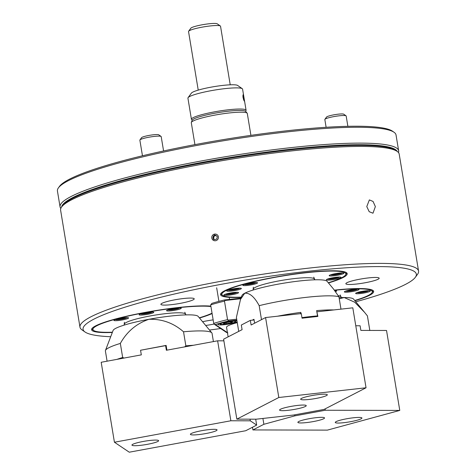 <?xml version="1.0" encoding="UTF-8"?>
<svg xmlns="http://www.w3.org/2000/svg" width="476" height="476" viewBox="0 0 476 476"><rect width="100%" height="100%" fill="white"/><g stroke="black" fill="none" stroke-linecap="round" stroke-linejoin="round"><path stroke-width="0.71" d="M397.228 151.439A170.253 22.283 170.6 0 0 202.847 162.227A170.253 22.283 170.6 0 0 61.612 207L62.707 205.495A170.253 22.283 -9.4 0 1 202.96 162.887A170.253 22.283 -9.4 0 1 395.699 150.368L397.24 151.445A171.604 22.461 170.6 0 0 202.966 164.065A171.604 22.461 170.6 0 0 61.6 207.012A171.604 22.461 170.6 0 0 60.607 210.184L79.968 327.143A171.604 22.461 -9.4 0 1 222.328 281.03A171.604 22.461 -9.4 0 1 418.565 271.088A171.604 22.461 -9.4 0 1 417.571 274.259L415.358 277.294A168.903 22.104 170.6 0 0 223.19 283.958A168.903 22.104 170.6 0 0 85.008 331.986A168.903 22.104 170.6 0 0 110.7 336.728M375.362 206.602L373.053 201.437L369.364 199.914L366.776 206.578L369.203 211.707L372.982 213.212L375.362 206.602M209.488 330.041A168.903 22.104 170.6 0 0 220.668 328.541M85.008 331.986L81.931 329.826A171.604 22.461 -9.4 0 1 79.968 327.143M213.224 240.219L214.563 234.109L214.896 234.067M216.068 240.618L215.652 240.719M241.272 297.375A64.183 8.401 -9.4 0 1 220.923 293.442A64.183 8.401 -9.4 0 1 273.795 277.377A64.183 8.401 -9.4 0 1 346.457 272.659A64.183 8.401 -9.4 0 1 328.458 282.94M345.719 274.676A63.504 8.312 170.6 0 0 346.415 273.111A63.504 8.312 170.6 0 0 346.022 272.397A63.504 8.312 -9.4 0 1 346.415 273.111A63.504 8.312 -9.4 0 1 346.046 274.283L345.493 275.045A62.832 8.223 170.6 0 0 298.446 273.676A62.832 8.223 170.6 0 0 225.927 290.604A62.832 8.223 170.6 0 0 222.601 295.388A62.832 8.223 170.6 0 0 241.368 297.125M334.384 290.122A64.183 8.401 -9.4 0 1 372.91 290.42A64.183 8.401 -9.4 0 1 354.912 300.701M372.172 292.437A63.504 8.312 170.6 0 0 372.869 290.872A63.504 8.312 170.6 0 0 372.476 290.164A63.504 8.312 -9.4 0 1 372.869 290.872A63.504 8.312 -9.4 0 1 372.5 292.05L371.946 292.805A62.832 8.223 170.6 0 0 358.404 288.825A62.832 8.223 170.6 0 0 334.521 290.3M365.169 282.75A16.892 2.213 170.6 0 0 379.182 278.21A16.892 2.213 170.6 0 0 359.868 279.186A16.892 2.213 170.6 0 0 345.856 283.726A16.892 2.213 170.6 0 0 365.169 282.75M205.691 325.465A16.892 2.213 170.6 0 0 211.695 324.507A16.892 2.213 170.6 0 0 213.992 324.061M213.147 319.89A16.892 2.213 170.6 0 0 206.388 320.949A16.892 2.213 170.6 0 0 202.574 321.716M112.33 332.456A64.183 8.401 -9.4 0 1 91.975 328.523A64.183 8.401 -9.4 0 1 144.847 312.464A64.183 8.401 -9.4 0 1 210.874 306.139M212.106 313.589A64.183 8.401 -9.4 0 1 199.509 318.022M180.208 303.367A16.892 2.213 170.6 0 0 194.22 298.827A16.892 2.213 170.6 0 0 174.9 299.803A16.892 2.213 170.6 0 0 160.888 304.342A16.892 2.213 170.6 0 0 180.208 303.367M418.565 271.088L399.203 154.129A171.604 22.461 170.6 0 0 397.24 151.445M355.804 301.778A168.903 22.104 170.6 0 0 415.358 277.294M210.939 306.544A62.832 8.223 170.6 0 0 145.061 312.607A62.832 8.223 170.6 0 0 93.659 330.469L92.891 329.933A63.504 8.312 -9.4 0 1 92.16 328.94A63.504 8.312 -9.4 0 1 92.302 328.137A63.504 8.312 170.6 0 0 92.16 328.94A63.504 8.312 170.6 0 0 93.326 330.195M222.601 295.388L221.834 294.846A63.504 8.312 -9.4 0 1 221.108 293.859A63.504 8.312 -9.4 0 1 221.251 293.055A63.504 8.312 170.6 0 0 221.108 293.859A63.504 8.312 170.6 0 0 222.268 295.108M185.384 314.017A30.928 4.046 170.6 0 0 150.071 315.969A30.928 4.046 170.6 0 0 124.409 324.108M93.659 330.469A62.832 8.223 170.6 0 0 112.425 332.206M122.415 319.932A7.432 0.97 170.6 0 0 128.579 317.932A7.432 0.97 170.6 0 0 120.083 318.361A7.432 0.97 170.6 0 0 113.919 320.36A7.432 0.97 170.6 0 0 122.415 319.932M175.073 310.227A7.432 0.97 170.6 0 0 181.237 308.228A7.432 0.97 170.6 0 0 172.74 308.656A7.432 0.97 170.6 0 0 166.57 310.655A7.432 0.97 170.6 0 0 175.073 310.227M147.608 314.315A7.432 0.97 170.6 0 0 153.772 312.315A7.432 0.97 170.6 0 0 145.275 312.75A7.432 0.97 170.6 0 0 139.105 314.743A7.432 0.97 170.6 0 0 147.608 314.315M199.343 317.819A62.832 8.223 170.6 0 0 212.04 313.184M191.34 122.439L192.167 120.279A27.203 3.558 -9.4 0 1 214.7 113.246A27.203 3.558 -9.4 0 1 245.687 111.42L247.169 113.199A28.376 3.713 170.6 0 0 214.843 115.109A28.376 3.713 170.6 0 0 191.34 122.439A28.376 3.713 170.6 0 0 191.304 122.731L194.928 144.627M250.917 135.362L247.294 113.461A28.376 3.713 170.6 0 0 247.169 113.199M60.803 208.452A171.604 22.461 -9.4 0 1 60.059 206.881A171.604 22.461 -9.4 0 1 202.419 160.763A171.604 22.461 -9.4 0 1 398.656 150.827A171.604 22.461 -9.4 0 1 398.46 152.552M58.429 187.847L59.536 186.33A170.253 22.283 -9.4 0 1 199.783 143.722A170.253 22.283 -9.4 0 1 392.527 131.203L394.068 132.286A171.604 22.461 170.6 0 0 199.795 144.906A171.604 22.461 170.6 0 0 58.429 187.847A171.604 22.461 170.6 0 0 57.435 191.019L60.059 206.881M398.656 150.827L396.032 134.964A171.604 22.461 170.6 0 0 394.068 132.286M243.04 97.61L243.153 94.605L244.378 101.251L243.04 97.61M192.25 120.107L191.745 119.75A27.697 3.624 -9.4 0 1 191.423 119.315A27.697 3.624 -9.4 0 1 214.402 111.872A27.697 3.624 -9.4 0 1 246.08 110.271A27.697 3.624 -9.4 0 1 245.919 110.783L245.551 111.283M188.085 97.663L191.406 93.106A23.645 3.094 -9.4 0 1 210.886 87.191A23.645 3.094 -9.4 0 1 237.655 85.454L242.26 88.691A27.697 3.624 170.6 0 0 210.904 90.726A27.697 3.624 170.6 0 0 188.085 97.663A27.697 3.624 170.6 0 0 187.925 98.175L191.423 119.315M246.08 110.271L242.581 89.125A27.697 3.624 170.6 0 0 242.26 88.691M107.088 361.189L105.398 350.99A54.05 7.075 -9.4 0 1 105.464 350.437A54.05 7.075 -9.4 0 1 120.339 343.428C126.925 331.629 136.445 323.579 148.905 319.295A43.239 5.658 -9.4 0 1 198.153 316.385L211.802 332.831A54.05 7.075 -9.4 0 1 212.046 333.337L213.409 341.589M105.464 350.437L113.086 330.469A43.239 5.658 -9.4 0 1 148.905 319.295C161.989 318.866 173.532 323.025 183.528 331.784L185.854 345.85A54.05 7.075 -9.4 0 1 193.458 345.267M183.528 331.784A54.05 7.075 -9.4 0 1 211.802 332.831M116.977 359.362A54.05 7.075 -9.4 0 1 122.671 357.5L120.339 343.428M122.671 357.5L124.135 358.047M141.104 350.152L166.13 345.403L166.921 350.157M184.652 346.891L185.854 345.85M143.163 441.472A13.512 1.767 170.6 0 0 131.953 445.102A13.512 1.767 170.6 0 0 147.405 444.322A13.512 1.767 170.6 0 0 158.615 440.687A13.512 1.767 170.6 0 0 143.163 441.472M201.61 430.703A13.512 1.767 170.6 0 0 190.4 434.332A13.512 1.767 170.6 0 0 205.852 433.547A13.512 1.767 170.6 0 0 217.062 429.917A13.512 1.767 170.6 0 0 201.61 430.703M245.711 430.738L129.276 452.2L114.424 442.228L230.866 420.772L250.311 420.82L256.671 425.092L245.711 430.738M230.866 420.772L217.627 340.816L166.368 350.259L165.606 345.635L140.551 350.253L141.318 354.876L101.192 362.272L114.424 442.228M165.606 345.635L166.243 346.064M255.695 419.189L256.671 425.092M250.037 419.178L250.311 420.82M217.627 340.816L223.881 340.828M236.965 320.794A10.133 1.327 170.6 0 0 226.356 321.776A10.133 1.327 170.6 0 0 217.948 324.501A10.133 1.327 170.6 0 0 229.539 323.912A10.133 1.327 170.6 0 0 237.143 321.877M237.268 322.627A27.025 3.534 170.6 0 0 226.546 327.321L228.123 336.859M236.852 320.128L227.879 321.127A51.348 6.718 170.6 0 0 215.36 324.531L227.421 332.629M227.879 321.127L228.331 320.104L236.697 319.176M227.861 332.926L226.403 332.391L213.938 324.025L213.73 323.388A52.699 6.896 -9.4 0 1 227.552 319.628L228.331 320.104M213.938 324.025L215.36 324.531M240.749 298.744L225.083 300.487L224.488 301.124L227.552 319.628M224.488 301.124A52.699 6.896 170.6 0 0 210.666 304.884L213.73 323.388M210.666 304.884L211.862 303.385A51.348 6.718 -9.4 0 1 224.38 299.981L240.981 298.131M225.083 300.487L224.38 299.981M340.78 296.697A30.928 4.046 170.6 0 0 338.263 295.715M354.739 300.499A62.832 8.223 170.6 0 0 371.946 292.805M335.515 291.633A7.432 0.97 170.6 0 0 336.633 290.907A7.432 0.97 170.6 0 0 334.991 290.574A7.432 0.97 170.6 0 0 334.729 290.574M368.668 290.657A7.432 0.97 170.6 0 0 360.445 291.693A7.432 0.97 170.6 0 0 355.643 293.418A7.432 0.97 170.6 0 0 357.292 293.751A7.432 0.97 170.6 0 0 365.508 292.716A7.432 0.97 170.6 0 0 370.31 290.991A7.432 0.97 170.6 0 0 368.668 290.657M357.369 289.105A7.432 0.97 170.6 0 0 349.152 290.14A7.432 0.97 170.6 0 0 344.35 291.871A7.432 0.97 170.6 0 0 345.993 292.204A7.432 0.97 170.6 0 0 354.215 291.169A7.432 0.97 170.6 0 0 359.011 289.444A7.432 0.97 170.6 0 0 357.369 289.105M314.065 279.834A30.928 4.046 170.6 0 0 314.327 278.93A30.928 4.046 170.6 0 0 288.438 279.347A30.928 4.046 170.6 0 0 255.344 287.325A30.928 4.046 170.6 0 0 253.357 289.027M328.285 282.738A62.832 8.223 170.6 0 0 341.81 277.686A62.832 8.223 170.6 0 0 345.493 275.045M329.672 275.205A7.432 0.97 170.6 0 0 329.19 275.658A7.432 0.97 170.6 0 0 335.277 275.616A7.432 0.97 170.6 0 0 343.38 273.676A7.432 0.97 170.6 0 0 343.856 273.23A7.432 0.97 170.6 0 0 337.776 273.266A7.432 0.97 170.6 0 0 329.672 275.205M224.357 294.614A7.432 0.97 170.6 0 0 223.881 295.06A7.432 0.97 170.6 0 0 229.962 295.025A7.432 0.97 170.6 0 0 238.065 293.085A7.432 0.97 170.6 0 0 238.547 292.633A7.432 0.97 170.6 0 0 232.461 292.675A7.432 0.97 170.6 0 0 224.357 294.614M243.337 284.826A7.432 0.97 170.6 0 0 242.861 285.279A7.432 0.97 170.6 0 0 248.942 285.237A7.432 0.97 170.6 0 0 257.046 283.297A7.432 0.97 170.6 0 0 257.522 282.851A7.432 0.97 170.6 0 0 251.441 282.887A7.432 0.97 170.6 0 0 243.337 284.826M326.857 279.352A7.432 0.97 170.6 0 0 326.381 279.805A7.432 0.97 170.6 0 0 332.462 279.763A7.432 0.97 170.6 0 0 340.566 277.823A7.432 0.97 170.6 0 0 341.042 277.377A7.432 0.97 170.6 0 0 334.961 277.413A7.432 0.97 170.6 0 0 326.857 279.352M227.171 290.467A7.432 0.97 170.6 0 0 226.695 290.913A7.432 0.97 170.6 0 0 232.776 290.878A7.432 0.97 170.6 0 0 240.88 288.938A7.432 0.97 170.6 0 0 241.356 288.486A7.432 0.97 170.6 0 0 235.275 288.527A7.432 0.97 170.6 0 0 227.171 290.467M215.86 234.132A3.38 3.314 -56.1 0 0 211.856 236.709A3.38 3.314 -56.1 0 0 214.355 240.701A3.38 3.314 -56.1 0 0 218.359 238.119A3.38 3.314 -56.1 0 0 215.86 234.132M216.443 235.888A2.029 1.987 -56.1 0 0 214.164 239.196A2.029 1.987 -56.1 0 0 214.849 239.606M215.967 235.453L213.843 236.138L213.319 238.416L214.67 239.666M213.421 235.852L212.897 238.131L214.587 239.69L216.794 238.976L217.318 236.703L215.628 235.138L213.421 235.852L213.843 236.138M213.319 238.416L212.897 238.131M243.873 100.495A3.38 0.458 79.6 0 0 243.843 100.008A3.38 0.458 79.6 0 0 242.909 95.373M243.575 99.734L242.891 96.182M115.341 319.551L115.317 319.533A5.944 0.779 170.6 0 0 115.341 319.551A5.944 0.779 170.6 0 0 116.299 319.717A5.944 0.779 170.6 0 0 122.558 319.021A5.944 0.779 170.6 0 0 126.967 317.623A5.944 0.779 170.6 0 0 126.985 317.599L126.991 317.599M117.691 318.86L117.965 319.295L121.434 318.956L124.611 318.147L124.361 317.748M121.303 318.152L121.434 318.956M117.881 318.819L117.965 319.295M139.932 139.932L141.592 137.659A8.782 1.148 -9.4 0 1 153.29 134.797A8.782 1.148 -9.4 0 1 158.77 134.815L161.072 136.434A10.811 1.416 170.6 0 0 154.331 136.41A10.811 1.416 170.6 0 0 139.932 139.932A10.811 1.416 170.6 0 0 139.867 140.134L142.461 155.789M163.577 150.969L161.197 136.6A10.811 1.416 170.6 0 0 161.072 136.434M188.627 31.237L190.84 28.203A13.512 1.767 -9.4 0 1 208.839 23.8A13.512 1.767 -9.4 0 1 217.27 23.83L220.34 25.99A16.214 2.124 170.6 0 0 210.225 25.954A16.214 2.124 170.6 0 0 188.627 31.237A16.214 2.124 170.6 0 0 188.538 31.535L198.23 90.107M230.223 84.811L220.531 26.239A16.214 2.124 170.6 0 0 220.34 25.99M324.9 119.315L326.56 117.042A8.782 1.148 -9.4 0 1 329.701 115.757A8.782 1.148 -9.4 0 1 338.281 114.175A8.782 1.148 -9.4 0 1 343.737 114.198L346.04 115.817A10.811 1.416 170.6 0 0 339.323 115.793A10.811 1.416 170.6 0 0 328.767 117.733A10.811 1.416 170.6 0 0 324.9 119.315A10.811 1.416 170.6 0 0 324.834 119.518L326.12 127.288M347.873 126.319L346.165 115.983A10.811 1.416 170.6 0 0 346.04 115.817M167.998 309.846L167.974 309.828A5.944 0.779 170.6 0 0 167.998 309.846A5.944 0.779 170.6 0 0 168.956 310.013A5.944 0.779 170.6 0 0 175.216 309.317A5.944 0.779 170.6 0 0 179.625 307.918A5.944 0.779 170.6 0 0 179.642 307.895L179.625 307.918M170.349 309.156L170.616 309.59L174.091 309.251L177.268 308.442L177.018 308.043M173.954 308.448L174.091 309.251M170.539 309.114L170.616 309.59M357.071 292.609L357.048 292.591A5.944 0.779 170.6 0 0 357.071 292.609A5.944 0.779 170.6 0 0 362.01 292.46A5.944 0.779 170.6 0 0 368.162 291.02A5.944 0.779 170.6 0 0 368.698 290.681A5.944 0.779 170.6 0 0 368.716 290.657L368.698 290.681M359.422 291.919L359.695 292.353L363.164 292.008L366.341 291.199L366.092 290.806M363.033 291.211L363.164 292.008M359.612 291.877L359.695 292.353M244.283 284.464L244.259 284.446A5.944 0.779 170.6 0 0 244.283 284.464A5.944 0.779 170.6 0 0 250.531 284.118A5.944 0.779 170.6 0 0 255.915 282.542A5.944 0.779 170.6 0 0 255.927 282.518L255.915 282.542M246.633 283.779L246.907 284.214L250.376 283.869L253.553 283.059L253.303 282.667M250.245 283.071L250.376 283.869M246.83 283.738L246.907 284.214M330.618 274.842L330.594 274.825A5.944 0.779 170.6 0 0 330.618 274.842A5.944 0.779 170.6 0 0 336.865 274.491A5.944 0.779 170.6 0 0 342.244 272.921A5.944 0.779 170.6 0 0 342.262 272.897L342.244 272.921M332.968 274.158L333.242 274.587L336.71 274.247L339.888 273.438L339.638 273.04M336.58 273.444L336.71 274.247M333.158 274.111L333.242 274.587M225.285 294.233A5.944 0.779 170.6 0 0 225.309 294.251A5.944 0.779 170.6 0 0 231.55 293.9A5.944 0.779 170.6 0 0 236.935 292.329A5.944 0.779 170.6 0 0 236.953 292.3L236.935 292.329M227.653 293.567L227.927 293.995L231.395 293.656L234.573 292.847L234.323 292.448M231.265 292.853L231.395 293.656M227.849 293.519L227.927 293.995M140.533 313.934L140.509 313.916A5.944 0.779 170.6 0 0 140.533 313.934A5.944 0.779 170.6 0 0 141.491 314.1A5.944 0.779 170.6 0 0 147.75 313.404A5.944 0.779 170.6 0 0 152.159 312.006A5.944 0.779 170.6 0 0 152.177 311.982L152.159 312.006M142.883 313.25L143.151 313.678L146.626 313.339L149.803 312.53L149.553 312.131M146.495 312.536L146.626 313.339M143.074 313.202L143.151 313.678M327.803 278.995L327.78 278.978A5.944 0.779 170.6 0 0 327.803 278.995A5.944 0.779 170.6 0 0 334.051 278.644A5.944 0.779 170.6 0 0 339.436 277.068A5.944 0.779 170.6 0 0 339.447 277.044L339.436 277.068M330.154 278.305L330.427 278.74L333.896 278.395L337.073 277.585L336.824 277.193M333.765 277.597L333.896 278.395M330.35 278.264L330.427 278.74M345.772 291.056L345.749 291.038A5.944 0.779 170.6 0 0 345.772 291.056A5.944 0.779 170.6 0 0 350.717 290.913A5.944 0.779 170.6 0 0 356.863 289.473A5.944 0.779 170.6 0 0 357.405 289.134A5.944 0.779 170.6 0 0 357.416 289.111L357.405 289.134M348.123 290.372L348.396 290.8L351.865 290.461L355.042 289.652L354.793 289.253M351.734 289.658L351.865 290.461M348.319 290.324L348.396 290.8M228.117 290.104L228.093 290.086A5.944 0.779 170.6 0 0 228.117 290.104A5.944 0.779 170.6 0 0 234.365 289.753A5.944 0.779 170.6 0 0 239.743 288.176A5.944 0.779 170.6 0 0 239.761 288.153L239.743 288.176M230.467 289.42L230.741 289.848L234.21 289.509L237.387 288.7L237.137 288.301M234.079 288.706L234.21 289.509M230.658 289.372L230.741 289.848M338.257 423.051A13.512 1.767 170.6 0 0 353.198 421.171A13.512 1.767 170.6 0 0 361.927 418.029A13.512 1.767 170.6 0 0 358.934 417.422A13.512 1.767 170.6 0 0 343.993 419.302A13.512 1.767 170.6 0 0 335.265 422.444A13.512 1.767 170.6 0 0 338.257 423.051M300.874 422.956A13.512 1.767 170.6 0 0 315.82 421.076A13.512 1.767 170.6 0 0 324.543 417.94A13.512 1.767 170.6 0 0 321.556 417.333A13.512 1.767 170.6 0 0 306.609 419.213A13.512 1.767 170.6 0 0 297.881 422.355A13.512 1.767 170.6 0 0 300.874 422.956M325.078 408.902L325.298 410.247L399.769 410.425L386.53 330.469L360.868 330.409L360.1 325.78L355.78 325.768M252.476 427.252L252.923 429.935L327.393 430.12L399.769 410.425M252.923 429.935L263.882 424.289L294.9 415.845L325.298 410.247M294.733 414.828L294.9 415.845M262.913 418.452L263.882 424.289M326.447 395.61A13.512 1.767 170.6 0 0 327.315 394.788A13.512 1.767 170.6 0 0 316.254 394.86A13.512 1.767 170.6 0 0 301.522 398.388A13.512 1.767 170.6 0 0 300.654 399.203A13.512 1.767 170.6 0 0 311.715 399.132A13.512 1.767 170.6 0 0 326.447 395.61M305.378 406.468A13.512 1.767 170.6 0 0 306.247 405.653A13.512 1.767 170.6 0 0 295.185 405.725A13.512 1.767 170.6 0 0 280.453 409.247A13.512 1.767 170.6 0 0 279.585 410.068A13.512 1.767 170.6 0 0 290.646 409.997A13.512 1.767 170.6 0 0 305.378 406.468M254.089 319.961L250.346 320.378L241.32 325.037L242.088 329.66L223.607 339.186L236.846 419.142L278.817 397.502L265.578 317.546L301.278 313.565L302.046 318.194L317.873 316.427L316.867 311.929M250.346 320.378L251.114 325.007L265.578 317.546M236.846 419.142L256.29 419.189L293.674 415.024L324.073 409.419L366.044 387.779L278.817 397.502M317.105 311.804L352.805 307.823L366.044 387.779M367.412 315.891L369.739 329.957A54.05 7.075 -9.4 0 1 369.769 330.082L367.442 316.016A54.05 7.075 -9.4 0 0 367.412 315.891L364.455 312.208L354.721 302.224L344.178 297.53A43.239 5.658 -9.4 0 1 353.549 299.065L364.253 311.958M339.073 297.655A43.239 5.658 -9.4 0 1 344.178 297.53L339.269 298.833M369.769 330.082A54.05 7.075 -9.4 0 1 369.763 330.427M369.317 330.427L369.739 329.957M316.1 316.629L317.522 315.891L316.647 310.608A54.05 7.075 -9.4 0 1 333.849 309.935M301.951 317.623A54.05 7.075 -9.4 0 1 317.522 315.891M277.443 316.225A54.05 7.075 -9.4 0 1 300.82 312.369L301.022 313.595M300.82 312.369L300.558 313.94M259.176 305.657C254.493 296.917 249.686 292.77 244.759 293.216A43.239 5.658 -9.4 0 1 290.289 282.167A43.239 5.658 -9.4 0 1 327.095 281.304L333.486 288.997L338.93 296.768A54.05 7.075 -9.4 0 0 259.176 305.657L261.497 319.652M238.72 331.397L236.405 317.397L240.511 299.362L244.759 293.216A43.239 5.658 -9.4 0 0 242.028 295.388L240.511 299.362M340.977 309.144L338.93 296.768M254.624 323.198L253.976 319.301L252.316 320.158M232.746 322.859A7.699 1.006 170.6 0 0 235.501 321.728A7.699 1.006 170.6 0 0 231.586 321.354A7.699 1.006 170.6 0 0 223.149 322.835A7.699 1.006 170.6 0 0 220.436 324.221A7.699 1.006 170.6 0 0 225.225 324.239A7.699 1.006 170.6 0 0 232.746 322.859M223.387 323.686L226.302 323.692L230.866 322.853L232.508 322.002L229.593 321.996L225.035 322.835L223.387 323.686M230.723 322.002L230.866 322.853M226.13 322.633L226.302 323.692M124.391 322.246L124.176 325.114M185.932 314.892L184.801 312.244M341.328 297.571L340.197 294.924M314.874 279.805L313.743 277.163M253.333 287.165L253.119 290.033M235.501 321.728L236.221 320.741M229.206 297.333L229.545 299.404M216.663 287.778L218.912 301.362M220.436 324.221L219.442 323.519"/></g></svg>
